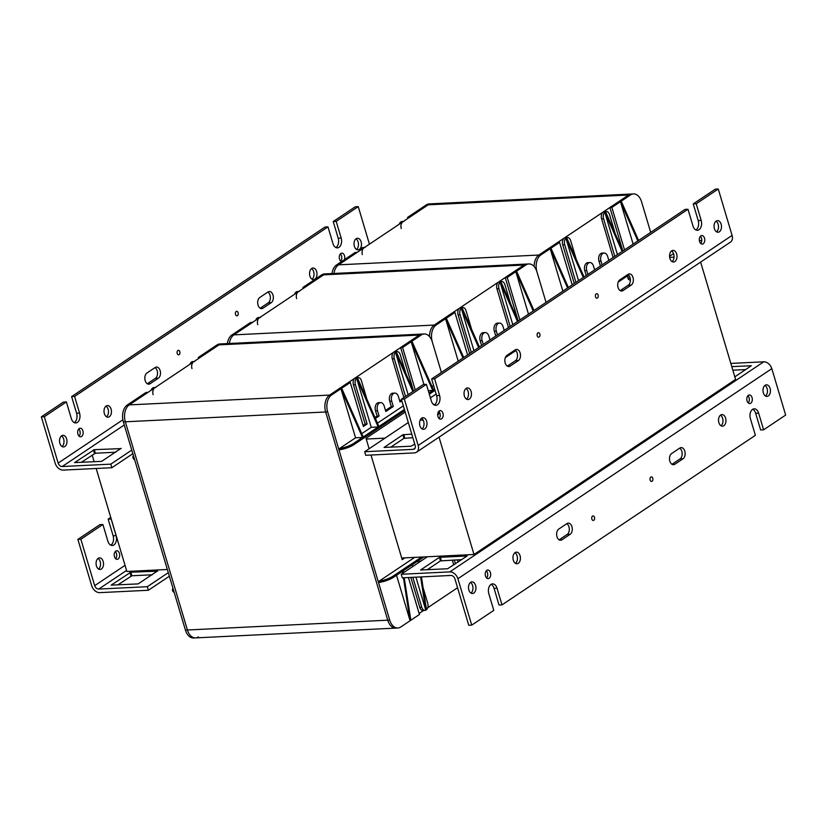 <?xml version="1.0" encoding="UTF-8"?>
<svg xmlns="http://www.w3.org/2000/svg" width="827" height="827" viewBox="0 0 827 827"><rect width="100%" height="100%" fill="white"/><g stroke="black" fill="none" stroke-linecap="round" stroke-linejoin="round"><path stroke-width="1.24" d="M414.73 444.068L411.081 446.208L384.059 447.448L402.863 434.785L411.763 434.113M412.828 437.69L403.927 438.351L390.706 447.2M669.581 256.298L673.54 253.651M674.026 257.166L669.684 257.383M721.134 224.189A5.81 3.721 -92.8 0 1 718.053 232.242A5.81 3.721 -92.8 0 1 714.052 226.629A5.81 3.721 -92.8 0 1 717.485 220.633A5.81 3.721 -92.8 0 1 721.134 224.189M716.533 231.829A5.81 3.721 87.2 0 0 718.156 224.334A5.81 3.721 87.2 0 0 716.017 221.191M426.639 421.263A5.81 3.721 -92.8 0 1 423.558 429.316A5.81 3.721 -92.8 0 1 419.568 423.693A5.81 3.721 -92.8 0 1 423 417.707A5.81 3.721 -92.8 0 1 426.639 421.263M422.049 428.903A5.81 3.721 87.2 0 0 423.672 421.408A5.81 3.721 87.2 0 0 421.532 418.266M700.717 243.5A4.29 2.75 87.2 0 0 701.544 238.31A4.29 2.75 87.2 0 0 700.366 236.295M704.511 238.166A4.29 2.75 -92.8 0 1 702.237 244.11A4.29 2.75 -92.8 0 1 699.291 239.964A4.29 2.75 -92.8 0 1 701.823 235.54A4.29 2.75 -92.8 0 1 704.511 238.166M439.116 418.565A4.29 2.75 87.2 0 0 439.943 413.376A4.29 2.75 87.2 0 0 438.765 411.36M442.921 413.221A4.29 2.75 -92.8 0 1 440.646 419.175A4.29 2.75 -92.8 0 1 437.69 415.02A4.29 2.75 -92.8 0 1 440.222 410.605A4.29 2.75 -92.8 0 1 442.921 413.221M676.662 253.951A5.81 3.721 -92.8 0 1 673.581 262.004A5.81 3.721 -92.8 0 1 669.581 256.38A5.81 3.721 -92.8 0 1 673.013 250.395A5.81 3.721 -92.8 0 1 676.662 253.951M672.062 261.59A5.81 3.721 87.2 0 0 673.685 254.096A5.81 3.721 87.2 0 0 671.545 250.953M471.111 391.502A5.81 3.721 -92.8 0 1 468.03 399.555A5.81 3.721 -92.8 0 1 464.04 393.931A5.81 3.721 -92.8 0 1 467.472 387.946A5.81 3.721 -92.8 0 1 471.111 391.502M466.521 399.141A5.81 3.721 87.2 0 0 468.144 391.647A5.81 3.721 87.2 0 0 466.004 388.504M620.198 290.597L628.262 285.201A5.81 3.721 87.2 0 0 630.391 279.795A5.81 3.721 87.2 0 0 627.889 274.45M631.239 285.057L623.02 290.556A5.81 3.721 -92.8 0 1 621.708 291.011A5.81 3.721 -92.8 0 1 617.821 286.442A5.81 3.721 -92.8 0 1 619.826 279.857L628.044 274.347A5.81 3.721 -92.8 0 1 629.357 273.902A5.81 3.721 -92.8 0 1 633.244 278.472A5.81 3.721 -92.8 0 1 631.239 285.057L628.262 285.201M506.961 355.383L515.19 349.873A5.81 3.721 -92.8 0 1 516.503 349.428A5.81 3.721 -92.8 0 1 520.379 353.997A5.81 3.721 -92.8 0 1 518.384 360.582L510.156 366.082A5.81 3.721 -92.8 0 1 508.843 366.537A5.81 3.721 -92.8 0 1 504.966 361.968A5.81 3.721 -92.8 0 1 506.961 355.383M507.344 366.123L515.407 360.727A5.81 3.721 87.2 0 0 517.526 355.321A5.81 3.721 87.2 0 0 515.035 349.986M598.138 295.074A2.264 1.447 -92.8 0 1 596.949 298.206A2.264 1.447 -92.8 0 1 595.388 296.025A2.264 1.447 -92.8 0 1 596.722 293.699A2.264 1.447 -92.8 0 1 598.138 295.074M539.845 334.087A2.264 1.447 -92.8 0 1 538.646 337.22A2.264 1.447 -92.8 0 1 537.095 335.038A2.264 1.447 -92.8 0 1 538.429 332.712A2.264 1.447 -92.8 0 1 539.845 334.087M695.91 229.947A7.102 4.538 87.2 0 0 698.205 220.561L693.233 203.907L696.21 203.762L701.172 220.416A7.102 4.538 -92.8 0 1 697.409 230.268A7.102 4.538 -92.8 0 1 692.954 225.916L687.992 209.262L685.014 209.407L431.632 378.973L434.609 378.828L439.582 395.482A7.102 4.538 -92.8 0 1 435.819 405.323A7.102 4.538 -92.8 0 1 431.353 400.981L426.391 384.328L423.414 384.472L401.364 399.224L404.341 399.079L426.391 384.328M434.309 405.003A7.102 4.538 87.2 0 0 436.604 395.626L431.632 378.973M434.609 378.828L687.992 209.262M696.21 203.762L718.26 189.011L715.283 189.156L693.233 203.907M404.341 399.079L418.173 445.484A7.753 5.562 -123.8 0 1 416.529 452.214A7.753 5.562 -123.8 0 1 414.348 452.907L365.751 455.295L364.686 451.718L408.311 422.525M416.529 452.214L730.448 242.135A7.753 5.562 -123.8 0 0 732.091 235.406L718.26 189.011M699.353 240.626L701.792 240.512M364.686 451.718L413.283 449.34A3.877 2.781 -123.8 0 0 414.379 448.989A3.877 2.781 -123.8 0 0 415.195 445.629L401.364 399.224M505.338 357.595L515.79 350.607M618.203 282.069L628.262 275.339M121.083 448.348L101.649 461.352L74.626 462.593L94.299 449.661L121.156 448.606M115.739 452.224L95.363 453.227L81.273 462.345M62.035 446.528A5.81 3.721 87.2 0 0 63.999 441.101A5.81 3.721 87.2 0 0 61.518 435.891M59.895 443.386A5.81 3.721 -92.8 0 1 62.976 435.333A5.81 3.721 -92.8 0 1 66.977 440.956A5.81 3.721 -92.8 0 1 63.545 446.942A5.81 3.721 -92.8 0 1 59.895 443.386M356.52 249.454A5.81 3.721 87.2 0 0 358.484 244.027A5.81 3.721 87.2 0 0 356.003 238.817M354.39 246.312A5.81 3.721 -92.8 0 1 357.46 238.259A5.81 3.721 -92.8 0 1 361.461 243.882A5.81 3.721 -92.8 0 1 358.029 249.868A5.81 3.721 -92.8 0 1 354.39 246.312M82.896 430.846A4.29 2.75 -92.8 0 1 80.622 436.801A4.29 2.75 -92.8 0 1 77.934 434.175A4.29 2.75 -92.8 0 1 80.209 428.221A4.29 2.75 -92.8 0 1 82.896 430.846M79.103 436.18A4.29 2.75 87.2 0 0 78.751 428.986M341.51 261.621A4.29 2.75 -92.8 0 1 339.535 259.109A4.29 2.75 -92.8 0 1 341.809 253.155A4.29 2.75 -92.8 0 1 344.497 255.781A4.29 2.75 -92.8 0 1 344.425 259.668M340.703 261.125A4.29 2.75 87.2 0 0 340.352 253.92M106.507 416.767A5.81 3.721 87.2 0 0 108.471 411.339A5.81 3.721 87.2 0 0 105.99 406.129M104.367 413.624A5.81 3.721 -92.8 0 1 107.448 405.571A5.81 3.721 -92.8 0 1 111.449 411.195A5.81 3.721 -92.8 0 1 108.017 417.18A5.81 3.721 -92.8 0 1 104.367 413.624M312.048 279.216A5.81 3.721 87.2 0 0 314.012 273.789A5.81 3.721 87.2 0 0 311.531 268.579M309.918 276.073A5.81 3.721 -92.8 0 1 312.999 268.02A5.81 3.721 -92.8 0 1 316.989 273.644A5.81 3.721 -92.8 0 1 313.557 279.629A5.81 3.721 -92.8 0 1 309.918 276.073M158.36 378.208L150.142 383.707A5.81 3.721 -92.8 0 1 148.829 384.162A5.81 3.721 -92.8 0 1 144.952 379.593A5.81 3.721 -92.8 0 1 146.948 372.998L155.176 367.498A5.81 3.721 -92.8 0 1 156.489 367.043A5.81 3.721 -92.8 0 1 160.366 371.612A5.81 3.721 -92.8 0 1 158.36 378.208L155.393 378.352A5.81 3.721 87.2 0 0 157.512 372.946A5.81 3.721 87.2 0 0 155.011 367.601M147.32 383.749L155.393 378.352M259.812 297.472L268.031 291.972A5.81 3.721 -92.8 0 1 269.344 291.517A5.81 3.721 -92.8 0 1 273.23 296.087A5.81 3.721 -92.8 0 1 271.225 302.682L263.007 308.182A5.81 3.721 -92.8 0 1 261.694 308.636A5.81 3.721 -92.8 0 1 257.807 304.067A5.81 3.721 -92.8 0 1 259.812 297.472M260.185 308.223L268.248 302.827A5.81 3.721 87.2 0 0 270.367 297.42A5.81 3.721 87.2 0 0 267.876 292.076M177.216 353.46A2.264 1.447 -92.8 0 1 178.405 350.328A2.264 1.447 -92.8 0 1 179.966 352.519A2.264 1.447 -92.8 0 1 178.632 354.845A2.264 1.447 -92.8 0 1 177.216 353.46M235.509 314.446A2.264 1.447 -92.8 0 1 236.708 311.314A2.264 1.447 -92.8 0 1 238.259 313.505A2.264 1.447 -92.8 0 1 236.925 315.831A2.264 1.447 -92.8 0 1 235.509 314.446M74.296 422.628A7.102 4.538 87.2 0 0 76.591 413.252L71.618 396.588L74.595 396.443L79.557 413.097A7.102 4.538 -92.8 0 1 75.795 422.948A7.102 4.538 -92.8 0 1 71.339 418.607L66.377 401.943L63.4 402.087L41.35 416.849L44.327 416.705L58.159 463.099A3.877 2.781 56.2 0 0 62.201 466.531L110.797 464.143L111.862 467.72L63.266 470.098A7.753 5.562 56.2 0 1 55.182 463.244L41.35 416.849M335.886 247.562A7.102 4.538 87.2 0 0 338.181 238.186L333.219 221.533L336.196 221.378L341.158 238.042A7.102 4.538 -92.8 0 1 337.395 247.883A7.102 4.538 -92.8 0 1 332.94 243.541L327.978 226.887L325.001 227.032L71.618 396.588M369.431 244.172L358.246 206.626L336.196 221.378M358.246 206.626L355.269 206.771L333.219 221.533M327.978 226.887L74.595 396.443M66.377 401.943L44.327 416.705M131.762 450.115L110.797 464.143M132.827 453.682L111.862 467.72M157.616 570.888L138.181 583.893L111.159 585.144L130.831 572.201L157.688 571.147M152.271 574.775L131.896 575.768L117.806 584.896M98.568 569.069A5.81 3.721 87.2 0 0 100.532 563.642A5.81 3.721 87.2 0 0 98.051 558.432M96.428 565.926A5.81 3.721 -92.8 0 1 99.509 557.874A5.81 3.721 -92.8 0 1 103.509 563.497A5.81 3.721 -92.8 0 1 100.077 569.483A5.81 3.721 -92.8 0 1 96.428 565.926M119.429 553.397A4.29 2.75 -92.8 0 1 117.155 559.341A4.29 2.75 -92.8 0 1 114.467 556.716A4.29 2.75 -92.8 0 1 116.741 550.772A4.29 2.75 -92.8 0 1 119.429 553.397M115.635 558.732A4.29 2.75 87.2 0 0 115.284 551.526M110.828 545.169A7.102 4.538 87.2 0 0 113.123 535.793L108.151 519.139L111.128 518.994L116.09 535.648A7.102 4.538 -92.8 0 1 112.327 545.489A7.102 4.538 -92.8 0 1 107.872 541.147L102.91 524.494L99.933 524.638L77.883 539.39L80.86 539.245L94.691 585.65A3.877 2.781 56.2 0 0 98.733 589.072L147.33 586.694L148.395 590.261L99.798 592.639A7.753 5.562 56.2 0 1 91.714 585.795L77.883 539.39M110.756 517.392L108.151 519.139M102.91 524.494L80.86 539.245M168.294 572.656L147.33 586.694M169.359 576.233L148.395 590.261M436.129 394.045L430.422 397.859M385.01 438.124L366.237 439.044M401.705 558.018L473.995 554.483L735.596 379.417L700.624 262.097M92.169 455.057L94.154 461.714M96.17 468.485L126.872 571.467L167.354 569.483M439.023 437.163L473.995 554.483M745.727 369.566L732.846 370.196M731.781 366.619L751.309 365.741L734.831 376.854M439.395 557.336L467.172 555.971L447.614 568.749L420.592 569.999L439.395 557.336L440.46 560.902L427.239 569.751M461.704 559.631L440.46 560.902M468.857 589.951A5.81 3.721 -92.8 0 1 471.938 581.898A5.81 3.721 -92.8 0 1 475.938 587.521A5.81 3.721 -92.8 0 1 472.506 593.507A5.81 3.721 -92.8 0 1 468.857 589.951M470.997 593.093A5.81 3.721 87.2 0 0 472.961 587.666A5.81 3.721 87.2 0 0 470.48 582.456M763.352 392.877A5.81 3.721 -92.8 0 1 766.433 384.824A5.81 3.721 -92.8 0 1 770.423 390.447A5.81 3.721 -92.8 0 1 766.991 396.433A5.81 3.721 -92.8 0 1 763.352 392.877M765.482 396.019A5.81 3.721 87.2 0 0 767.446 390.592A5.81 3.721 87.2 0 0 764.965 385.382M486.648 577.99A4.29 2.75 87.2 0 0 487.465 572.801A4.29 2.75 87.2 0 0 486.297 570.785M485.48 575.974A4.29 2.75 -92.8 0 1 487.754 570.03A4.29 2.75 -92.8 0 1 490.7 574.186A4.29 2.75 -92.8 0 1 488.168 578.6A4.29 2.75 -92.8 0 1 485.48 575.974M748.249 402.925A4.29 2.75 87.2 0 0 749.066 397.735A4.29 2.75 87.2 0 0 747.897 395.73M747.07 400.919A4.29 2.75 -92.8 0 1 749.345 394.965A4.29 2.75 -92.8 0 1 752.301 399.121A4.29 2.75 -92.8 0 1 749.769 403.545A4.29 2.75 -92.8 0 1 747.07 400.919M513.329 560.189A5.81 3.721 -92.8 0 1 516.41 552.136A5.81 3.721 -92.8 0 1 520.41 557.76A5.81 3.721 -92.8 0 1 516.978 563.745A5.81 3.721 -92.8 0 1 513.329 560.189M515.469 563.332A5.81 3.721 87.2 0 0 517.433 557.905A5.81 3.721 87.2 0 0 514.952 552.694M718.88 422.638A5.81 3.721 -92.8 0 1 721.961 414.585A5.81 3.721 -92.8 0 1 725.951 420.209A5.81 3.721 -92.8 0 1 722.519 426.194A5.81 3.721 -92.8 0 1 718.88 422.638M721.01 425.781A5.81 3.721 87.2 0 0 722.974 420.354A5.81 3.721 87.2 0 0 720.493 415.144M558.752 529.084L566.971 523.584A5.81 3.721 -92.8 0 1 568.283 523.129A5.81 3.721 -92.8 0 1 572.17 527.698A5.81 3.721 -92.8 0 1 570.165 534.294L561.947 539.793A5.81 3.721 -92.8 0 1 560.634 540.248A5.81 3.721 -92.8 0 1 556.747 535.679A5.81 3.721 -92.8 0 1 558.752 529.084M559.124 539.835L567.188 534.438A5.81 3.721 87.2 0 0 569.307 529.032A5.81 3.721 87.2 0 0 566.815 523.687M671.989 464.309L680.052 458.913A5.81 3.721 87.2 0 0 682.172 453.506A5.81 3.721 87.2 0 0 679.68 448.162M683.03 458.768L674.801 464.267A5.81 3.721 -92.8 0 1 673.488 464.712A5.81 3.721 -92.8 0 1 669.612 460.153A5.81 3.721 -92.8 0 1 671.607 453.558L679.835 448.058A5.81 3.721 -92.8 0 1 681.148 447.603A5.81 3.721 -92.8 0 1 685.025 452.173A5.81 3.721 -92.8 0 1 683.03 458.768L680.052 458.913M591.853 519.067A2.264 1.447 -92.8 0 1 593.042 515.934A2.264 1.447 -92.8 0 1 594.603 518.115A2.264 1.447 -92.8 0 1 593.269 520.452A2.264 1.447 -92.8 0 1 591.853 519.067M650.146 480.053A2.264 1.447 -92.8 0 1 651.345 476.921A2.264 1.447 -92.8 0 1 652.896 479.102A2.264 1.447 -92.8 0 1 651.562 481.438A2.264 1.447 -92.8 0 1 650.146 480.053M427.383 556.757L401.219 574.269L449.816 571.891A7.753 5.562 56.2 0 1 457.9 578.735L471.731 625.14L493.781 610.378L488.819 593.724A7.102 4.538 -92.8 0 1 492.582 583.883A7.102 4.538 -92.8 0 1 497.037 588.224L501.999 604.878L499.022 605.023L494.06 588.369A7.102 4.538 87.2 0 0 491.114 584.348M501.999 604.878L755.382 435.322L750.409 418.658A7.102 4.538 -92.8 0 1 754.172 408.817A7.102 4.538 -92.8 0 1 758.638 413.159L763.6 429.813L760.623 429.957L755.661 413.304A7.102 4.538 87.2 0 0 752.704 409.282M449.816 571.891L763.734 361.812A7.753 5.562 56.2 0 1 771.818 368.656L785.65 415.061L763.6 429.813M471.731 625.14L468.754 625.284L454.922 578.879A3.877 2.781 56.2 0 0 450.88 575.458L402.284 577.835L401.219 574.269M763.734 361.812L730.83 363.425M630.184 278.172A10.327 2.843 163.4 0 1 627.724 277.128A10.327 2.843 163.4 0 1 628.468 275.525M627.724 277.128L628.293 279.03A10.327 2.843 -16.6 0 0 630.391 280.043M627.817 274.502L629.512 276.301M420.24 419.94A10.327 2.843 -16.6 0 0 423.145 420.116M437.7 415.102A10.327 2.843 -16.6 0 0 438.817 413.169L438.413 411.836M432.893 403.896L434.692 404.734M303.23 288.468L302.93 287.445L321.61 274.946A12.912 8.26 -92.8 0 1 324.525 273.944L326.51 273.84A12.912 8.26 87.2 0 0 323.595 274.843A12.912 8.26 -92.8 0 1 326.51 273.84L526.851 264.04A12.912 8.26 87.2 0 0 523.936 265.043A12.912 8.26 -92.8 0 1 526.851 264.04L528.835 263.937A12.912 8.26 87.2 0 0 525.92 264.94L523.936 265.043L434.247 325.063L452.927 312.554L454.912 312.461L467.575 354.917M227.373 343.598A12.912 8.26 -92.8 0 1 231.922 334.966L250.602 322.458L252.586 322.365L233.907 334.863A12.912 8.26 87.2 0 0 229.358 343.505A12.912 8.26 -92.8 0 1 233.907 334.863L323.595 274.843L321.61 274.946M296.583 291.735L296.2 291.952A5.169 3.308 -92.8 0 1 296.583 291.735A5.169 3.308 -92.8 0 1 297.369 291.549L298.733 291.476M255.781 320.225A5.169 3.308 -92.8 0 1 256.97 318.24A5.169 3.308 -92.8 0 1 257.331 317.961A5.169 3.308 -92.8 0 1 257.714 317.744A5.169 3.308 -92.8 0 1 258.5 317.558L259.874 317.485M294.65 294.216A5.169 3.308 -92.8 0 1 295.839 292.231A5.169 3.308 -92.8 0 1 296.2 291.952L295.839 292.231M473.923 350.669L461.28 308.244A5.169 3.308 87.2 0 0 460.07 314.715L471.307 352.426M463.709 357.502L446.311 318.209L454.912 312.461M512.792 324.66L500.139 282.234A5.169 3.308 87.2 0 0 498.929 288.706L510.176 326.417M504.191 330.418L503.064 326.613A5.81 3.721 87.2 0 0 499.415 323.068A5.81 3.721 87.2 0 0 496.334 331.12L497.472 334.914M489.998 339.918L488.86 336.124A5.81 3.721 87.2 0 0 485.211 332.568A5.81 3.721 87.2 0 0 482.131 340.621L483.268 344.414M471.628 329.415L466.046 310.714A5.169 3.308 87.2 0 0 462.8 307.551A5.169 3.308 87.2 0 0 462.024 307.747M528.484 314.157L515.831 271.69L525.92 264.94M518.053 320.504L505.245 277.541L507.23 277.448L515.831 271.69L533.219 310.993M507.23 277.448L519.894 319.915M510.486 303.406L504.915 284.705A5.169 3.308 87.2 0 0 501.669 281.542A5.169 3.308 87.2 0 0 500.893 281.728M458.23 361.172L445.567 318.715L462.965 358.008M231.922 334.966L434.247 325.063A12.912 8.26 87.2 0 0 429.513 336.579A12.912 8.26 -92.8 0 1 434.247 325.063L436.222 324.959L446.311 318.209M436.222 324.959A12.912 8.26 87.2 0 0 432.294 341.861L441.411 372.429L432.294 341.861A12.912 8.26 87.2 0 0 424.189 333.963A12.912 8.26 87.2 0 0 421.274 334.966L419.289 335.059A12.912 8.26 -92.8 0 1 422.204 334.056A12.912 8.26 87.2 0 0 419.289 335.059L329.601 395.089L348.291 382.581L350.276 382.487L363.394 426.505L367.136 424.003L355.424 384.741L353.439 384.834A5.169 3.308 -92.8 0 1 356.179 377.681L358.163 377.577A5.169 3.308 87.2 0 0 357.388 377.763M622.69 250.478L609.892 207.515L628.572 195.017L538.884 255.036A12.912 8.26 87.2 0 0 534.159 266.552A12.912 8.26 -92.8 0 1 538.884 255.036L540.868 254.933A12.912 8.26 87.2 0 0 536.94 271.835L546.047 302.403L536.94 271.835A12.912 8.26 87.2 0 0 528.835 263.937M257.704 317.702L256.959 318.209M461.28 308.244L462.014 307.706L479.402 346.999M461.27 308.202L478.657 347.505M517.526 321.496L500.128 282.193L500.883 281.697L518.271 320.99M516.575 271.194L533.963 310.487M260.484 317.454A5.169 3.308 87.2 0 0 257.745 324.618M302.93 287.445L304.905 287.351L323.595 274.843L523.936 265.043L505.245 277.541M299.343 291.445A5.169 3.308 87.2 0 0 296.614 298.609M469.633 353.542L458.086 314.818A5.169 3.308 -92.8 0 1 460.825 307.654L462.8 307.551M481.593 345.541L480.156 340.724A5.81 3.721 -92.8 0 1 483.226 332.661L485.211 332.568M495.786 336.041L494.35 331.213A5.81 3.721 -92.8 0 1 497.43 323.161L499.415 323.068M508.491 327.533L496.955 288.809A5.169 3.308 -92.8 0 1 499.684 281.645L501.669 281.542M134.222 458.354A12.912 3.556 163.4 0 1 132.909 457.341A12.912 3.556 163.4 0 1 133.457 455.77M132.909 457.341L133.271 458.53A12.912 3.556 -16.6 0 0 134.584 459.554M173.773 591.016A12.912 3.556 163.4 0 1 172.461 590.002A12.912 3.556 163.4 0 1 172.998 588.431M172.461 590.002L172.812 591.191A12.912 3.556 -16.6 0 0 174.125 592.204M404.403 409.427L378.197 426.97L371.251 427.311L356.633 378.27L378.197 426.97L362.505 437.473L355.558 437.814L340.931 388.731L362.505 437.473L353.563 443.458A12.912 3.556 163.4 0 1 339.494 448.565L339.845 449.754A12.912 3.556 -16.6 0 0 353.915 444.647L404.765 410.616M429.327 394.179L435.033 390.365M339.494 448.565L355.558 437.814M423.91 556.933L393.466 577.308L393.114 576.119L421.605 557.047M393.114 576.119A12.912 3.556 163.4 0 1 379.035 581.226L379.397 582.415A12.912 3.556 -16.6 0 0 393.466 577.308M198.594 358.494L198.284 357.471L216.974 344.962A12.912 8.26 -92.8 0 1 219.889 343.96L221.874 343.867A12.912 8.26 87.2 0 0 218.959 344.869A12.912 8.26 -92.8 0 1 221.874 343.867L424.189 333.963M127.275 404.992L329.601 395.089A12.912 8.26 87.2 0 0 325.673 411.98L387.749 620.188L325.673 411.98A12.912 8.26 -92.8 0 1 329.601 395.089L331.586 394.986A12.912 8.26 87.2 0 0 327.657 411.887L389.724 620.095A12.912 8.26 87.2 0 0 397.839 627.993L395.854 628.096A12.912 8.26 -92.8 0 1 387.749 620.188A12.912 8.26 87.2 0 0 395.854 628.096L195.513 637.896A12.912 8.26 -92.8 0 1 187.409 629.998A12.912 8.26 87.2 0 0 195.513 637.896L193.528 637.989A12.912 8.26 -92.8 0 1 185.424 630.091L123.357 421.884A12.912 8.26 -92.8 0 1 127.275 404.992L145.965 392.484L147.95 392.391L129.26 404.889A12.912 8.26 87.2 0 0 125.332 421.791A12.912 8.26 -92.8 0 1 129.26 404.889L218.959 344.869L216.974 344.962M191.947 361.761L191.554 361.968A5.169 3.308 -92.8 0 1 191.947 361.761A5.169 3.308 -92.8 0 1 192.722 361.575L194.097 361.502M151.145 390.251A5.169 3.308 -92.8 0 1 152.333 388.266A5.169 3.308 -92.8 0 1 152.695 387.977A5.169 3.308 -92.8 0 1 153.078 387.77A5.169 3.308 -92.8 0 1 153.863 387.584L155.228 387.512M190.014 364.242A5.169 3.308 -92.8 0 1 191.192 362.257A5.169 3.308 -92.8 0 1 191.554 361.968L191.182 362.226M361.781 433.648L371.251 427.311M377.474 423.145L403.338 405.84M428.283 390.675L432.759 390.458L428.975 392.99M432.035 386.633L433.606 385.578M434.682 389.176L432.759 390.458L411.184 341.716L421.274 334.966M378.942 426.474L357.367 377.732L356.623 378.228A5.169 3.308 87.2 0 0 355.424 384.741M363.249 436.976L341.675 388.235L350.276 382.487M408.145 394.686L395.502 352.261A5.169 3.308 87.2 0 0 394.293 358.732L405.53 396.433M401.829 400.785L400.02 401.994L398.428 396.64A5.81 3.721 87.2 0 0 394.779 393.083A5.81 3.721 87.2 0 0 391.698 401.147L393.29 406.502L385.816 411.495L384.224 406.15A5.81 3.721 87.2 0 0 380.575 402.594A5.81 3.721 87.2 0 0 377.494 410.647L379.086 416.002L375.406 418.472M366.981 399.441L361.409 380.74A5.169 3.308 87.2 0 0 358.163 377.577M423.92 384.441L411.184 341.716L402.594 347.474L415.247 389.93M405.85 373.432L400.278 354.731A5.169 3.308 87.2 0 0 397.032 351.568A5.169 3.308 87.2 0 0 396.257 351.754L395.502 352.261M331.586 394.986L341.675 388.235M397.839 627.993A12.912 8.26 87.2 0 0 400.754 626.99L410.089 620.736L396.536 575.251M379.035 581.226L414.668 557.377M404.889 557.863L402.191 559.662L371.003 455.036M369.131 448.751L366.02 438.31L405.199 412.084M152.323 388.235L153.078 387.77M412.88 391.522L395.492 352.219M396.236 351.723L413.634 391.016M411.939 341.22L433.503 389.962M412.838 577.318L421.749 607.225A5.169 3.308 87.2 0 0 424.995 610.388A5.169 3.308 87.2 0 0 425.781 610.202L426.536 609.737L421.429 576.895M418.844 560.313L419.155 562.267M415.929 577.163L425.781 610.202L420.612 576.936M418.4 562.773L418.1 560.82M412.766 566.547L412.228 564.748M403.152 570.826L403.452 572.77M404.227 577.742L410.843 620.24L410.089 620.736L403.411 577.784M402.708 573.276L402.408 571.323M426.525 609.695A5.169 3.308 87.2 0 0 427.735 603.224L423.114 587.718M419.093 561.915L422.101 560.293M454.292 559.993L455.439 563.828M458.055 562.071L457.383 559.838M408.424 577.535L419.434 614.492L410.843 620.24M406.408 570.795L410.151 568.294M155.838 387.481A5.169 3.308 87.2 0 0 153.109 394.644M123.357 421.884L125.332 421.791L187.409 629.998L125.332 421.791L327.657 411.887M195.513 637.896A12.912 8.26 87.2 0 0 198.428 636.893M198.284 357.471L200.268 357.378L218.959 344.869L419.289 335.059L400.609 347.567L402.594 347.474M194.707 361.471A5.169 3.308 87.2 0 0 191.967 368.635M363.094 425.481L365.152 424.096L353.439 384.834M365.152 424.096L367.136 424.003M379.086 416.002L377.112 416.095L375.51 410.74A5.81 3.721 -92.8 0 1 378.59 402.687L380.575 402.594M374.982 417.521L377.112 416.095M385.516 410.471L391.305 406.595L389.713 401.24A5.81 3.721 -92.8 0 1 392.794 393.187L394.779 393.083M399.71 400.971L401.529 399.761M403.855 397.56L392.308 358.825A5.169 3.308 -92.8 0 1 395.048 351.671L397.032 351.568M413.417 390.53L400.609 347.567M453.754 564.944L452.307 560.086M424.995 610.388L423.01 610.481A5.169 3.308 -92.8 0 1 419.775 607.328L410.854 577.411M393.29 406.502L391.305 406.595M419.134 613.458L423.62 610.45M427.714 607.721L457.569 587.739M407.866 218.442L407.566 217.418L426.246 204.92A12.912 8.26 -92.8 0 1 429.161 203.918L431.146 203.814A12.912 8.26 87.2 0 0 428.231 204.817A12.912 8.26 -92.8 0 1 431.146 203.814L631.487 194.014A12.912 8.26 87.2 0 0 628.572 195.017A12.912 8.26 -92.8 0 1 631.487 194.014L633.472 193.911A12.912 8.26 87.2 0 0 630.556 194.914L426.246 204.92M332.02 273.572A12.912 8.26 -92.8 0 1 336.558 264.94L355.248 252.431L357.233 252.338L338.543 264.836A12.912 8.26 87.2 0 0 333.994 273.479A12.912 8.26 -92.8 0 1 338.543 264.836L428.231 204.817L409.551 217.325L407.566 217.418M401.219 221.708L400.837 221.925A5.169 3.308 -92.8 0 1 401.219 221.708A5.169 3.308 -92.8 0 1 402.005 221.522L403.38 221.45M360.427 250.199A5.169 3.308 -92.8 0 1 361.606 248.224A5.169 3.308 -92.8 0 1 361.968 247.935A5.169 3.308 -92.8 0 1 362.36 247.718A5.169 3.308 -92.8 0 1 363.136 247.531L364.511 247.459M399.286 224.189A5.169 3.308 -92.8 0 1 400.475 222.215A5.169 3.308 -92.8 0 1 400.837 221.925L400.464 222.174M578.559 280.642L565.916 238.217A5.169 3.308 87.2 0 0 564.707 244.689L575.943 282.4M572.212 284.901L559.548 242.435L557.563 242.528L538.884 255.036L336.558 264.94M568.345 287.486L550.958 248.183L559.548 242.435M617.428 254.633L604.785 212.208A5.169 3.308 87.2 0 0 603.576 218.679L614.812 256.391M608.837 260.391L607.7 256.597A5.81 3.721 87.2 0 0 604.051 253.041A5.81 3.721 87.2 0 0 600.971 261.094L602.108 264.888M594.634 269.891L593.497 266.098A5.81 3.721 87.2 0 0 589.858 262.541A5.81 3.721 87.2 0 0 586.777 270.594L587.904 274.388M576.264 259.399L570.682 240.688A5.169 3.308 87.2 0 0 567.446 237.535A5.169 3.308 87.2 0 0 566.671 237.721M633.131 244.13L620.467 201.674L630.556 194.914M609.892 207.515L611.866 207.422L620.467 201.674L637.865 240.967M611.866 207.422L624.53 249.888M615.133 233.39L609.551 214.679A5.169 3.308 87.2 0 0 606.315 211.526A5.169 3.308 87.2 0 0 605.529 211.712M562.867 291.145L550.213 248.689L567.601 287.982M540.868 254.933L550.958 248.183M633.472 193.911A12.912 8.26 87.2 0 1 641.576 201.809L650.694 232.377M361.595 248.183L362.36 247.718M565.916 238.217L566.65 237.68L584.048 276.973M565.906 238.186L583.293 277.479M622.907 250.963L605.519 211.671L604.785 212.208M622.162 251.47L604.775 212.177M621.211 201.168L638.609 240.461M365.12 247.438A5.169 3.308 87.2 0 0 362.381 254.592M403.989 221.429A5.169 3.308 87.2 0 0 401.25 228.583M574.269 283.516L562.722 244.792A5.169 3.308 -92.8 0 1 565.461 237.628L567.446 237.535M586.229 275.515L584.792 270.698A5.81 3.721 -92.8 0 1 587.873 262.635L589.858 262.541M600.433 266.015L598.996 261.187A5.81 3.721 -92.8 0 1 602.066 253.134L604.051 253.041M613.138 257.507L601.591 218.783A5.169 3.308 -92.8 0 1 604.33 211.619L606.315 211.526M403.927 438.351L402.863 434.785M404.796 438.083L403.731 434.506M623.02 290.556L620.353 290.69M510.156 366.082L507.499 366.216M518.384 360.582L515.407 360.727M698.205 220.561L701.172 220.416M436.604 395.626L439.582 395.482M732.091 235.406L418.173 445.484M413.283 449.34L415.113 448.12M94.495 453.496L93.43 449.929M95.363 453.227L94.299 449.661M147.485 383.842L150.142 383.707M268.248 302.827L271.225 302.682M260.34 308.316L263.007 308.182M79.557 413.097L76.591 413.252M338.181 238.186L341.158 238.042M122.861 419.806L58.159 463.099M124.277 424.985L62.201 466.531M131.028 576.047L129.963 572.48M131.896 575.768L130.831 572.201M116.09 535.648L113.123 535.793M125.042 565.337L94.691 585.65M126.572 570.444L98.733 589.072M440.264 557.057L441.329 560.623M561.947 539.793L559.279 539.917M570.165 534.294L567.188 534.438M674.801 464.267L672.144 464.392M494.06 588.369L497.037 588.224M758.638 413.159L755.661 413.304M457.9 578.735L771.818 368.656M460.07 314.715L458.086 314.818M482.131 340.621L480.156 340.724M498.929 288.706L496.955 288.809M494.35 331.213L496.334 331.12M353.915 444.647L353.563 443.458M389.724 620.095L185.424 630.091M377.494 410.647L375.51 410.74M394.293 358.732L392.308 358.825M389.713 401.24L391.698 401.147M421.749 607.225L419.775 607.328M564.707 244.689L562.722 244.792M586.777 270.594L584.792 270.698M603.576 218.679L601.591 218.783M598.996 261.187L600.971 261.094"/></g></svg>
